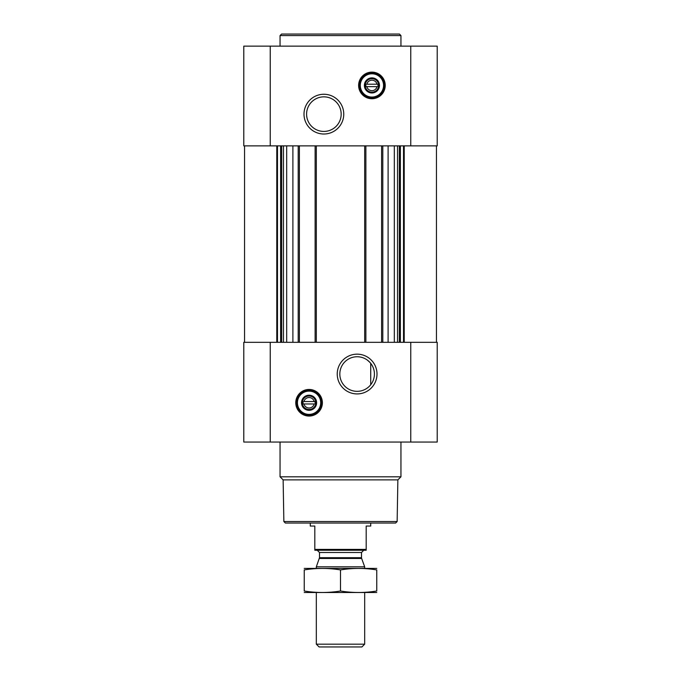 <?xml version="1.0" encoding="UTF-8"?>
<svg xmlns="http://www.w3.org/2000/svg" width="681" height="681" viewBox="0 0 681 681"><rect width="100%" height="100%" fill="white"/><g stroke="black" fill="none" stroke-linecap="round" stroke-linejoin="round"><path stroke-width="1.02" d="M367.425 360.155L369.86 362.343M357.125 356.75A17.297 17.297 0 0 1 372.098 382.696A17.297 17.297 0 0 1 342.143 382.696A17.297 17.297 0 0 1 357.125 356.75M370.719 384.731L370.719 363.365L370.719 384.731M377.019 86.64A5.227 5.227 0 0 1 366.846 86.64L377.019 86.64M314.154 403.969A5.227 5.227 0 0 1 303.981 403.969L314.154 403.969M292.898 145.87L292.898 342.313M388.102 145.87L388.102 342.313M243.789 442.046L243.789 342.313L437.211 342.313L437.211 442.046L243.789 442.046M309.072 389.455A13.297 13.297 0 0 1 320.589 409.409A13.297 13.297 0 0 1 297.554 409.409A13.297 13.297 0 0 1 309.072 389.455M357.125 354.163A19.885 19.885 0 0 1 374.337 383.99A19.885 19.885 0 0 1 339.904 383.99A19.885 19.885 0 0 1 357.125 354.163M381.598 145.87L381.598 342.313M365.884 145.87L365.884 342.313M315.116 145.87L315.116 342.313M299.402 145.87L299.402 342.313M437.211 145.87L243.789 145.87L243.789 46.138L437.211 46.138L437.211 145.87M371.928 72.126A13.297 13.297 0 0 1 383.446 92.08A13.297 13.297 0 0 1 360.411 92.08A13.297 13.297 0 0 1 371.928 72.126M323.875 94.259A19.885 19.885 0 0 1 341.096 124.078A19.885 19.885 0 0 1 306.663 124.078A19.885 19.885 0 0 1 323.875 94.259M397.142 521.527L283.858 521.527L285.373 523.042L395.627 523.042L397.142 521.527L397.866 479.875L400.947 476.802L400.947 442.046M283.858 521.527L283.134 479.875L397.866 479.875M283.134 479.875L280.053 476.802L400.947 476.802M280.053 476.802L280.053 442.046M303.981 401.552A5.227 5.227 0 0 1 314.154 401.552L303.981 401.552M314.154 401.552L315.116 401.552L315.116 403.969L315.116 401.552L314.154 401.552M303.981 403.969L303.028 403.969L303.028 401.552L303.028 403.969L303.981 403.969M309.072 396.019A6.742 6.742 0 0 1 314.903 406.123A6.742 6.742 0 0 1 303.232 406.123A6.742 6.742 0 0 1 309.072 396.019M309.072 395.201A7.559 7.559 0 0 1 315.609 406.531A7.559 7.559 0 0 1 302.526 406.531A7.559 7.559 0 0 1 309.072 395.201M309.072 391.124A11.637 11.637 0 0 1 319.142 408.574A11.637 11.637 0 0 1 298.993 408.574A11.637 11.637 0 0 1 309.072 391.124M309.072 390.664A12.088 12.088 0 0 1 319.542 408.804A12.088 12.088 0 0 1 298.601 408.804A12.088 12.088 0 0 1 309.072 390.664M280.053 46.138L280.053 35.565L400.947 35.565L400.947 46.138M280.053 35.565L281.568 34.05L399.432 34.05L400.947 35.565M323.875 96.847A17.297 17.297 0 0 1 338.857 122.784A17.297 17.297 0 0 1 308.902 122.784A17.297 17.297 0 0 1 323.875 96.847M366.846 84.214A5.227 5.227 0 0 1 377.019 84.214L366.846 84.214M377.019 84.214L377.972 84.214L377.972 86.64L377.972 84.214L377.019 84.214M366.846 86.64L365.884 86.64L365.884 84.214L365.884 86.64L366.846 86.64M371.928 78.69A6.742 6.742 0 0 1 377.768 88.794A6.742 6.742 0 0 1 366.097 88.794A6.742 6.742 0 0 1 371.928 78.69M371.928 77.872A7.559 7.559 0 0 1 378.474 89.202A7.559 7.559 0 0 1 365.391 89.202A7.559 7.559 0 0 1 371.928 77.872M371.928 73.795A11.637 11.637 0 0 1 382.007 91.245A11.637 11.637 0 0 1 361.858 91.245A11.637 11.637 0 0 1 371.928 73.795M371.928 73.335A12.088 12.088 0 0 1 382.399 91.475A12.088 12.088 0 0 1 361.458 91.475A12.088 12.088 0 0 1 371.928 73.335M366.191 549.388L314.809 549.388L314.809 550.239L366.191 550.239L366.191 526.064L370.719 526.064L370.719 523.042M314.809 549.388L314.809 526.064L310.281 526.064L310.281 523.042M364.675 644.166L316.325 644.166L319.1 646.95L361.9 646.95L364.675 644.166L364.675 592.547M316.325 568.371L316.325 566.813L364.675 566.813L364.675 568.371M316.325 644.166L316.325 592.547M317.227 550.239L319.5 552.504L319.5 557.696L316.325 566.813M304.237 592.513L376.763 592.513M376.763 591.006C376.763 592.981 376.763 592.981 376.763 591.006C364.675 592.989 352.588 592.989 340.5 591.006C328.412 592.989 316.325 592.989 304.237 591.006C304.237 592.981 304.237 592.981 304.237 591.006L304.237 569.92C304.237 567.937 304.237 567.937 304.237 569.92C316.325 567.937 328.412 567.937 340.5 569.92C352.588 567.937 364.675 567.937 376.763 569.92C376.763 567.937 376.763 567.937 376.763 569.92L376.763 591.006M340.5 591.006L340.5 569.92M304.237 568.414L376.763 568.414M298.193 145.87L298.193 342.313M316.325 145.87L316.325 342.313M364.675 145.87L364.675 342.313M382.807 145.87L382.807 342.313M410.762 442.046L410.762 342.313M270.238 442.046L270.238 342.313M404.216 145.87L404.216 342.313M403.51 145.87L403.51 342.313M400.385 145.87L400.385 342.313M399.338 145.87L399.338 342.313M397.534 145.87L397.534 342.313M394.325 145.87L394.325 342.313M286.675 145.87L286.675 342.313M283.466 145.87L283.466 342.313M281.662 145.87L281.662 342.313M280.615 145.87L280.615 342.313M277.49 145.87L277.49 342.313M276.784 145.87L276.784 342.313M410.762 145.87L410.762 46.138M270.238 145.87L270.238 46.138M309.072 389.753A12.999 12.999 0 0 1 320.325 409.255A12.999 12.999 0 0 1 297.81 409.255A12.999 12.999 0 0 1 309.072 389.753M371.928 72.424A12.999 12.999 0 0 1 383.19 91.926A12.999 12.999 0 0 1 360.675 91.926A12.999 12.999 0 0 1 371.928 72.424M319.355 558.471L361.645 558.471L364.675 566.813M319.5 557.696L361.5 557.696L361.645 558.471M319.5 552.504L361.5 552.504L363.773 550.239M436.453 145.87L436.453 342.313M244.547 145.87L244.547 342.313M361.5 557.696L361.5 552.504"/></g></svg>

